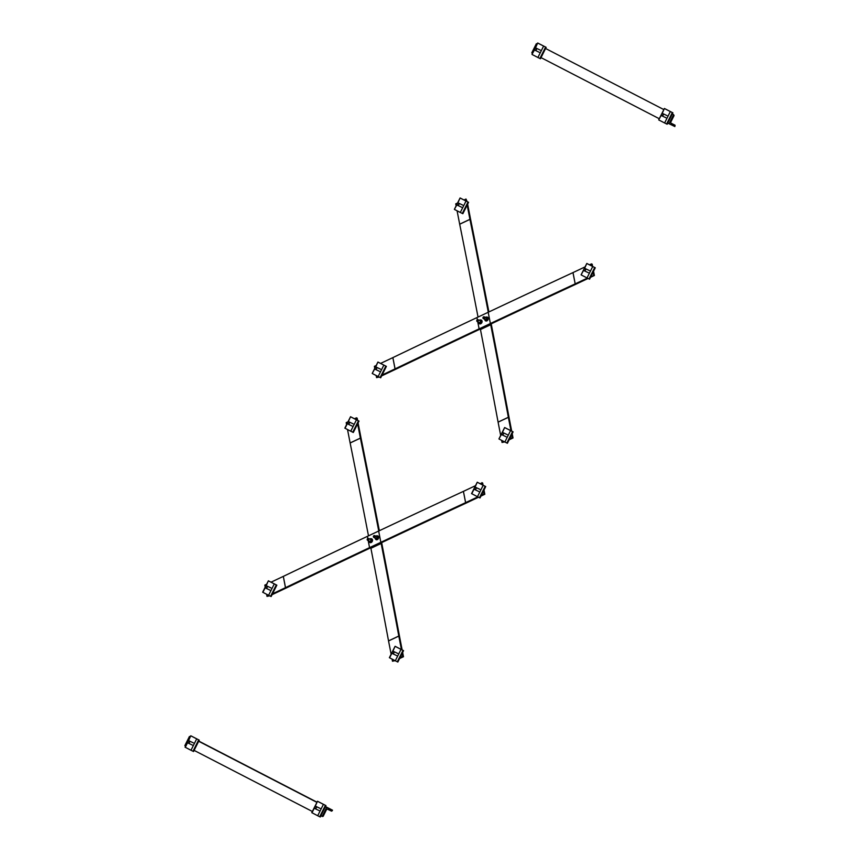 <?xml version="1.0" encoding="UTF-8"?>
<svg xmlns="http://www.w3.org/2000/svg" width="860" height="860" viewBox="0 0 860 860"><rect width="100%" height="100%" fill="white"/><g stroke="black" fill="none" stroke-linecap="round" stroke-linejoin="round"><path stroke-width="1.29" d="M501.627 440.341L502.046 442.459L504.659 441.911M480.342 328.971L480.46 329.541A8632.433 3936.811 -115.3 0 1 498.09 422.11A5.096 2.322 64.7 0 0 498.101 422.163L500.681 435.44M457.079 210.786L459.681 224.17A5.096 2.322 64.7 0 0 459.691 224.224A8632.433 3936.811 -115.3 0 1 478.042 317.071M457.563 203.014L455.736 203.874L456.133 205.873M510.969 430.774L508.357 417.326A5.096 2.322 -115.3 0 1 508.346 417.272A8632.433 3936.811 64.7 0 0 490.716 324.693L490.608 324.134M488.297 312.234A8632.433 3936.811 64.7 0 0 469.947 219.375A5.096 2.322 -115.3 0 1 469.936 219.322L467.173 205.078M466.421 201.208L466.002 199.036L464.013 199.971M466.002 199.036L467.152 201.584M467.646 204.132L470.656 219.666A3.827 1.742 64.7 0 0 470.667 219.708A8633.701 3937.392 -115.3 0 1 488.899 311.943M491.21 323.844L491.436 325.037A8633.701 3937.392 -115.3 0 1 509.077 417.627A3.827 1.742 64.7 0 0 509.088 417.67L511.7 431.15M512.194 433.698L513.022 437.955L509.142 439.793M513.022 437.955L512.302 437.611L511.721 434.644M502.046 442.459L503.96 441.546M509.593 438.89L512.302 437.611M379.206 377.056L376.572 377.615L378.497 376.702M588.079 278.468L575.92 284.208A5.096 2.215 -11 0 1 575.867 284.23A8632.433 3745.053 169 0 0 491.114 323.887L479.837 329.219A8632.433 3745.053 169 0 0 395.804 369.219A5.096 2.215 -11 0 1 395.761 369.241L381.625 375.917M590.949 276.425L594.378 275.49L590.497 277.329M382.077 375.014L395.03 368.897A3.827 1.655 169 0 0 395.073 368.886A8633.701 3745.601 -11 0 1 479.106 328.875L490.393 323.543A8633.701 3745.601 -11 0 1 575.157 283.875A3.827 1.655 169 0 0 575.189 283.864L587.38 278.113M591.884 266.052L591.465 263.88L592.196 264.224L592.615 266.428M593.55 271.233L594.378 275.49M593.077 272.179L593.658 275.146M591.465 263.88L589.487 264.805M585.079 266.89L573.007 272.588A3.827 1.655 -11 0 1 572.964 272.609A8633.701 3745.601 169 0 0 488.2 312.277L476.924 317.598A8633.701 3745.601 169 0 0 392.88 357.61A3.827 1.655 -11 0 1 392.848 357.631L380.614 363.404M376.207 365.478L374.379 366.338L374.767 368.338M376.164 375.508L376.572 377.615M478.375 320.21A1 0.785 -64.5 0 0 476.762 320.973A1 0.785 -64.5 0 0 478.375 320.21M478.128 320.232A0.817 0.634 115.5 0 1 477.257 321.328A0.817 0.634 115.5 0 1 477.02 320.07A0.817 0.634 115.5 0 1 478.128 320.232M479.772 323.435L481.6 322.543L481.664 320.78L479.912 319.909L481.202 320.554L481.127 322.328L479.772 323.435L478.386 322.296M478.289 322.038A1.365 1.064 -64.5 0 0 480.439 321.575A1.365 1.064 -64.5 0 0 479.149 320.232M480.02 320.253A1.365 1.064 115.5 0 1 478.859 322.704M479.6 323.844A2.075 1.612 -64.5 0 0 481.374 320.113M478.784 322.941A2.075 1.612 -64.5 0 0 482.062 321.145A2.075 1.612 -64.5 0 0 480.192 320.038M482.922 318.071A1 0.785 -64.5 0 0 484.535 317.308A1 0.785 -64.5 0 0 482.922 318.071M482.965 317.942A0.817 0.634 115.5 0 1 483.825 316.856A0.817 0.634 115.5 0 1 484.072 318.103A0.817 0.634 115.5 0 1 482.965 317.942M485.932 320.533L487.749 319.64L487.813 317.877L486.061 317.007L487.351 317.652L487.287 319.415L485.932 320.533L484.535 319.393M484.438 319.135A1.365 1.064 -64.5 0 0 486.588 318.673A1.365 1.064 -64.5 0 0 485.298 317.329M486.179 317.351A1.365 1.064 115.5 0 1 485.008 319.802M484.696 318.684A1 0.785 -64.5 0 0 485.9 319.296A1 0.785 -64.5 0 0 485.964 317.641A1 0.785 -64.5 0 0 484.696 318.684M485.75 320.941A2.075 1.612 -64.5 0 0 487.534 317.211M484.933 320.038A2.075 1.612 -64.5 0 0 487.996 319.726A2.075 1.612 -64.5 0 0 486.341 317.136M457.154 203.82L454.381 209.356L457.036 204.583M457.756 203.153L460.089 197.961L457.219 203.702M460.089 197.961L468.56 202.315L462.852 213.71L462.304 213.452L468.012 202.057L460.283 198.101M468.012 202.057L468.56 202.315M466.012 201.057L460.304 212.452L462.304 213.452M454.585 209.496L460.304 212.452M457.477 205.26A1.204 0.935 -64.5 0 0 458.541 203.1A1.204 0.935 -64.5 0 0 457.477 205.26M457.456 205.013A0.989 0.763 115.5 0 1 457.531 203.379A0.989 0.763 115.5 0 1 458.713 203.992A0.989 0.763 115.5 0 1 457.456 205.013M583.875 269.298L581.102 274.834L583.757 270.061M584.467 268.632L586.81 263.45L583.929 269.191M586.81 263.45L595.27 267.793L589.562 279.188L589.025 278.93L594.722 267.535L587.004 263.579M594.722 267.535L595.27 267.793M592.723 266.536L587.014 277.93L589.025 278.93M581.295 274.974L587.014 277.93M584.198 270.75A1.204 0.935 -64.5 0 0 585.251 268.589A1.204 0.935 -64.5 0 0 584.198 270.75L588.38 272.738M584.166 270.502A0.989 0.763 115.5 0 1 584.241 268.868A0.989 0.763 115.5 0 1 585.423 269.481A0.989 0.763 115.5 0 1 584.166 270.502M374.992 367.897L372.219 373.433L374.874 368.66M375.594 367.231L377.927 362.038L375.057 367.779M377.927 362.038L386.387 366.392L380.69 377.787L380.142 377.529L385.85 366.134L378.12 362.178M385.85 366.134L386.387 366.392M383.85 365.135L378.142 376.529L380.142 377.529M372.412 373.573L378.142 376.529M375.315 369.338A1.204 0.935 -64.5 0 0 376.368 367.177A1.204 0.935 -64.5 0 0 375.315 369.338M375.293 369.09A0.989 0.763 115.5 0 1 375.358 367.457A0.989 0.763 115.5 0 1 376.54 368.069A0.989 0.763 115.5 0 1 375.293 369.09M501.713 433.375L498.94 438.912L501.595 434.139M502.304 432.709L504.648 427.517L501.767 433.268M504.648 427.517L513.108 431.87L507.4 443.265L506.862 443.007L512.56 431.612L504.841 427.656M512.56 431.612L513.108 431.87M510.56 430.613L504.852 442.008L506.862 443.007M499.133 439.051L504.852 442.008M502.036 434.827A1.204 0.935 -64.5 0 0 503.089 432.666A1.204 0.935 -64.5 0 0 502.036 434.827M502.003 434.579A0.989 0.763 115.5 0 1 502.079 432.945A0.989 0.763 115.5 0 1 503.261 433.558A0.989 0.763 115.5 0 1 502.003 434.579M669.058 123.775L673.616 114.659L674.057 115.573L670.918 121.84A1.279 0.806 117.3 0 0 671.058 123.313L675.068 125.227L674.853 126.538L667.736 123.087M545.584 48.493L663.845 109.596M672.305 113.961L673.616 114.659M536.35 43.72L531.781 52.836L532.566 53.234M659.276 118.723L541.015 57.609M661.469 114.337L658.696 119.873L661.351 115.1M662.071 113.67L664.404 108.478L661.534 114.23M664.404 108.478L672.875 112.832L667.166 124.227L666.618 123.969L672.326 112.574L664.597 108.618M672.326 112.574L672.875 112.832M670.327 111.574L664.619 122.969L666.618 123.969M658.9 120.013L664.619 122.969M661.791 115.788A1.204 0.935 -64.5 0 0 662.856 113.627A1.204 0.935 -64.5 0 0 661.791 115.788M661.77 115.541A0.989 0.763 115.5 0 1 661.845 113.907A0.989 0.763 115.5 0 1 663.028 114.52A0.989 0.763 115.5 0 1 661.77 115.541M534.759 48.859L531.985 54.395L534.64 49.622M535.35 48.192L537.693 43L534.812 48.741M537.693 43L546.154 47.354L540.446 58.749L539.908 58.491L545.606 47.096L537.887 43.14M545.606 47.096L546.154 47.354M543.606 46.096L537.898 57.491L539.908 58.491M532.179 54.535L537.898 57.491M535.081 50.299A1.204 0.935 -64.5 0 0 536.135 48.139A1.204 0.935 -64.5 0 0 535.081 50.299L539.263 52.299M535.049 50.052A0.989 0.763 115.5 0 1 535.124 48.418A0.989 0.763 115.5 0 1 536.307 49.031A0.989 0.763 115.5 0 1 535.049 50.052M356.868 419.981L356.448 417.81L357.169 418.154L357.599 420.357M378.744 530.996A8632.433 3936.811 64.7 0 0 360.394 438.148A5.096 2.322 -115.3 0 1 360.383 438.095L357.62 423.851M401.416 649.537L398.814 636.088A5.096 2.322 -115.3 0 1 398.803 636.034A8632.433 3936.811 64.7 0 0 381.163 543.466L381.055 542.907M402.641 652.461L403.469 656.728L402.749 656.384L402.168 653.407M381.657 542.617L381.883 543.81A8633.701 3937.392 -115.3 0 1 399.524 636.4A3.827 1.742 64.7 0 0 399.535 636.443L402.147 649.913M358.093 422.905L361.103 438.439A3.827 1.742 64.7 0 0 361.114 438.482A8633.701 3937.392 -115.3 0 1 379.346 530.717M347.526 429.559L350.127 442.932A5.096 2.322 64.7 0 0 350.138 442.997A8632.433 3936.811 -115.3 0 1 368.488 535.844M370.8 547.745L370.907 548.304A8632.433 3936.811 -115.3 0 1 388.537 640.883A5.096 2.322 64.7 0 0 388.548 640.937L391.128 654.202M392.085 659.115L392.493 661.222L394.407 660.319M400.04 657.663L402.749 656.384M392.493 661.222L395.106 660.673M399.588 658.556L403.469 656.728M356.448 417.81L354.471 418.734M348.01 421.787L346.193 422.647L346.58 424.646M483.073 485.201L482.643 482.987L479.934 483.578M475.526 485.663L463.454 491.361A3.827 1.655 -11 0 1 463.411 491.372A8633.701 3745.601 169 0 0 378.658 531.039L367.37 536.371A8633.701 3745.601 169 0 0 283.327 576.383A3.827 1.655 -11 0 1 283.295 576.393L271.061 582.177M266.654 584.252L264.826 585.112L265.224 587.111M478.536 497.231L466.367 502.982A5.096 2.215 -11 0 1 466.313 503.003A8632.433 3745.053 169 0 0 381.56 542.66L370.284 547.981A8632.433 3745.053 169 0 0 286.251 587.993A5.096 2.215 -11 0 1 286.208 588.014L272.072 594.69M269.653 595.829L267.019 596.388L266.611 594.271M267.019 596.388L268.943 595.475M272.523 593.787L285.477 587.67A3.827 1.655 169 0 0 285.52 587.649A8633.701 3745.601 -11 0 1 369.553 547.637L380.84 542.316A8633.701 3745.601 -11 0 1 465.604 502.648A3.827 1.655 169 0 0 465.636 502.627L477.827 496.887M481.396 495.199L484.105 493.919L483.524 490.942M482.342 484.814L481.912 482.643M484.105 493.919L484.825 494.263L480.944 496.091M483.997 489.996L484.825 494.263M373.369 536.833A1 0.785 -64.5 0 0 374.981 536.07A1 0.785 -64.5 0 0 373.369 536.833M373.412 536.715A0.817 0.634 115.5 0 1 374.272 535.619A0.817 0.634 115.5 0 1 374.519 536.876A0.817 0.634 115.5 0 1 373.412 536.715M376.379 539.306L378.196 538.414L378.271 536.64L376.519 535.78L377.798 536.425L377.733 538.188L376.379 539.306L374.992 538.166M374.885 537.909A1.365 1.064 -64.5 0 0 377.046 537.446A1.365 1.064 -64.5 0 0 375.755 536.092M376.626 536.113A1.365 1.064 115.5 0 1 375.454 538.575M375.143 537.457A1 0.785 -64.5 0 0 376.347 538.07A1 0.785 -64.5 0 0 376.411 536.414A1 0.785 -64.5 0 0 375.143 537.457M376.196 539.704A2.075 1.612 -64.5 0 0 377.981 535.984M375.39 538.801A2.075 1.612 -64.5 0 0 378.443 538.489A2.075 1.612 -64.5 0 0 376.787 535.909M368.832 538.983A1 0.785 -64.5 0 0 367.209 539.747A1 0.785 -64.5 0 0 368.832 538.983M368.575 538.994A0.817 0.634 115.5 0 1 367.704 540.091A0.817 0.634 115.5 0 1 367.467 538.844A0.817 0.634 115.5 0 1 368.575 538.994M370.23 542.208L372.047 541.316L372.111 539.553L370.359 538.683L371.649 539.327L371.584 541.09L370.23 542.208L368.832 541.069M368.736 540.811A1.365 1.064 -64.5 0 0 370.886 540.349A1.365 1.064 -64.5 0 0 369.596 539.005M370.477 539.026A1.365 1.064 115.5 0 1 369.305 541.477M370.047 542.617A2.075 1.612 -64.5 0 0 371.821 538.887M369.23 541.714A2.075 1.612 -64.5 0 0 372.509 539.919A2.075 1.612 -64.5 0 0 370.638 538.812M403.007 650.386L401.007 649.386L395.299 660.781L397.309 661.781L403.007 650.386L403.555 650.644L397.847 662.039L397.309 661.781M392.16 652.149L389.387 657.685L395.299 660.781M389.58 657.825L392.042 652.912M392.751 651.482L395.095 646.29L392.214 652.03M395.095 646.29L403.555 650.644M401.007 649.386L395.288 646.43M393.558 651.439A1.204 0.935 -64.5 0 0 392.504 653.611A1.204 0.935 -64.5 0 0 393.558 651.439L397.696 653.417M393.342 651.579A0.989 0.763 115.5 0 1 393.267 653.213A0.989 0.763 115.5 0 1 392.085 652.6A0.989 0.763 115.5 0 1 393.342 651.579M276.296 584.897L274.297 583.908L268.589 595.292L270.588 596.292L276.296 584.897L276.845 585.166L271.137 596.55L270.588 596.292M265.439 586.66L262.666 592.207L268.589 595.292M262.87 592.336L265.321 587.434M266.041 586.004L268.374 580.812L265.503 586.552M268.374 580.812L276.845 585.166M274.297 583.908L268.567 580.941M266.847 585.961A1.204 0.935 -64.5 0 0 265.783 588.122A1.204 0.935 -64.5 0 0 266.847 585.961M266.622 586.09A0.989 0.763 115.5 0 1 266.546 587.724A0.989 0.763 115.5 0 1 265.364 587.111A0.989 0.763 115.5 0 1 266.622 586.09M485.18 486.308L483.169 485.309L477.472 496.704L479.471 497.704L485.18 486.308L485.717 486.566L480.009 497.962L479.471 497.704M474.322 488.071L471.549 493.608L477.472 496.704M471.742 493.748L474.204 488.835M474.924 487.405L477.257 482.213L474.376 487.953M477.257 482.213L485.717 486.566M483.169 485.309L477.45 482.352M475.72 487.362A1.204 0.935 -64.5 0 0 474.666 489.533A1.204 0.935 -64.5 0 0 475.72 487.362M475.505 487.502A0.989 0.763 115.5 0 1 475.429 489.136A0.989 0.763 115.5 0 1 474.247 488.523A0.989 0.763 115.5 0 1 475.505 487.502M358.459 420.819L356.459 419.831L350.751 431.215L352.75 432.214L358.459 420.819L359.007 421.088L353.299 432.483L352.75 432.214M347.612 422.582L344.838 428.129L350.751 431.215M345.032 428.258L347.483 423.356M348.203 421.927L350.536 416.735L347.666 422.475M350.536 416.735L359.007 421.088M356.459 419.831L350.729 416.863M349.01 421.884A1.204 0.935 -64.5 0 0 347.945 424.044A1.204 0.935 -64.5 0 0 349.01 421.884L353.148 423.851M348.784 422.013A0.989 0.763 115.5 0 1 348.719 423.647A0.989 0.763 115.5 0 1 347.537 423.034A0.989 0.763 115.5 0 1 348.784 422.013M190.232 736.87L189.436 736.482L184.868 745.599L185.652 746.007M322.145 816.538L326.703 807.433L332.498 810.184L332.218 810.754L331.562 811.152L327.585 809.26A1.279 0.806 117.3 0 0 326.284 810.055L323.156 816.323L320.823 815.861M332.498 810.184L325.478 806.562M317.028 802.187L198.767 741.073M312.363 811.496L194.102 750.382M189.436 736.482L190.21 736.891M198.671 741.266L316.931 802.38M325.381 806.745L326.703 807.433M198.692 739.858L196.693 738.869L190.984 750.264L192.995 751.253L198.692 739.858L199.24 740.127L193.532 751.522L192.995 751.253M187.846 741.621L185.072 747.168L190.984 750.264M185.266 747.297L187.727 742.395M188.437 740.965L190.78 735.773L187.899 741.513M190.78 735.773L199.24 740.127M196.693 738.869L190.974 735.902M189.243 740.922A1.204 0.935 -64.5 0 0 188.189 743.083A1.204 0.935 -64.5 0 0 189.243 740.922M189.028 741.051A0.989 0.763 115.5 0 1 188.953 742.685A0.989 0.763 115.5 0 1 187.77 742.072A0.989 0.763 115.5 0 1 189.028 741.051M325.413 805.347L323.414 804.347L317.706 815.742L319.705 816.742L325.413 805.347L325.962 805.605L320.253 817L319.705 816.742M314.556 807.11L311.782 812.646L317.706 815.742M311.987 812.786L314.438 807.873M315.158 806.443L317.49 801.251L314.62 806.992M317.49 801.251L325.962 805.605M323.414 804.347L317.684 801.391M315.953 806.4A1.204 0.935 -64.5 0 0 314.9 808.572A1.204 0.935 -64.5 0 0 315.953 806.4L320.092 808.379M315.738 806.54A0.989 0.763 115.5 0 1 315.663 808.174A0.989 0.763 115.5 0 1 314.481 807.562A0.989 0.763 115.5 0 1 315.738 806.54M508.346 417.272L498.09 422.11M508.357 417.326L498.101 422.163M490.716 324.693L480.46 329.541M469.947 219.375L459.691 224.224M469.936 219.322L459.681 224.17M573.007 272.588L575.189 283.864L572.964 272.609M488.2 312.277L490.393 323.543M476.924 317.598L477.332 319.737M477.73 321.78L479.106 328.875M392.88 357.61L395.073 368.886M392.848 357.631L395.03 368.897M670.8 123.023L675.057 125.227L670.8 123.023M350.138 442.997L360.394 438.148M350.127 442.932L360.383 438.095M370.907 548.304L381.163 543.466M388.537 640.883L398.803 636.034M388.548 640.937L398.814 636.088M285.477 587.67L283.295 576.393M285.52 587.649L283.327 576.383M369.553 547.637L368.177 540.553M367.79 538.51L367.37 536.371M380.84 542.316L378.658 531.039M465.604 502.648L463.411 491.372L465.636 502.627M480.45 320.844L477.999 319.683M479.579 322.661L477.139 321.5M486.599 317.942L484.158 316.781M485.739 319.759L483.298 318.587M462.691 205.088L458.541 203.1M461.659 207.26L457.498 205.271M589.412 270.567L585.251 268.589M380.529 369.166L376.368 367.177M379.496 371.337L375.336 369.348M507.25 434.644L503.089 432.666M506.207 436.815L502.057 434.837M667.005 115.606L662.856 113.627M665.973 117.777L661.813 115.799M540.295 50.127L536.135 48.139M377.046 536.715L374.605 535.554M376.185 538.521L373.745 537.36M370.896 539.618L368.456 538.457M370.026 541.434L367.585 540.263M396.664 655.589L392.504 653.611M270.975 587.928L266.826 585.95M269.943 590.111L265.783 588.122M479.858 489.34L475.698 487.351M478.827 491.512L474.666 489.533M352.106 426.033L347.945 424.044M193.382 742.889L189.221 740.912M192.35 745.072L188.189 743.083M319.06 810.55L314.9 808.572"/></g></svg>

